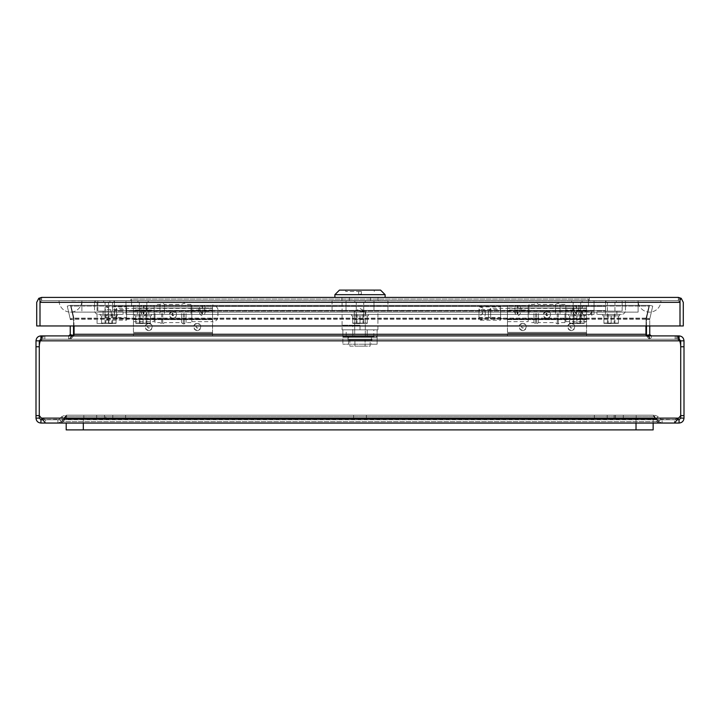 <?xml version="1.0" encoding="UTF-8"?>
<svg xmlns="http://www.w3.org/2000/svg" width="720" height="720" viewBox="0 0 720 720"><rect width="100%" height="100%" fill="white"/><g stroke="black" fill="none" stroke-linecap="round" stroke-linejoin="round"><path stroke-width="0.54" stroke-dasharray="3.6 2.7" d="M522.738 323.424L520.272 324.45L519.255 326.916L520.272 329.382L522.738 330.408L525.204 329.382L526.23 326.916L525.204 324.45L522.738 323.424M571.266 323.424L568.8 324.45L567.774 326.916L568.8 329.382L571.266 330.408L573.732 329.382L574.749 326.916L573.732 324.45L571.266 323.424M586.548 318.762L586.548 332.352L507.456 332.352L507.456 335.907L507.456 319.644L586.548 319.644L586.548 335.907L586.548 332.352L507.456 332.352L507.456 319.644L586.548 319.644L586.548 305.406L586.548 318.762L507.456 318.762L507.456 319.644L507.456 311.301L514.233 311.301L514.233 308.007L507.456 308.007L507.456 311.301M522.738 325.908A1.008 1.008 0 0 0 521.874 327.42A1.008 1.008 0 0 0 523.611 327.42A1.008 1.008 0 0 0 522.738 325.908M571.266 325.908A1.008 1.008 0 0 0 570.393 327.42A1.008 1.008 0 0 0 572.13 327.42A1.008 1.008 0 0 0 571.266 325.908M507.456 318.762L507.456 305.406L507.456 321.66L507.456 308.007L586.548 308.007L579.771 308.007L579.771 311.301L578.61 313.884C577.053 316.332 575.496 316.332 573.939 313.884L572.778 311.301L572.778 308.007L579.771 308.007M507.456 333.306L586.548 333.306L507.456 333.306M547.002 311.769L544.536 312.759L543.51 315.162L544.536 317.565L547.002 318.564L549.468 317.565L550.494 315.162L549.468 312.759L547.002 311.769M572.778 308.007L521.226 308.007L521.226 311.301L520.065 313.884C518.508 316.332 516.951 316.332 515.394 313.884L514.233 311.301M515.394 313.884L515.394 308.007L521.226 308.007M515.394 308.007L514.233 308.007M507.456 321.66L528.165 321.66L528.165 305.406L586.548 305.406L507.456 305.406L528.165 305.406L528.165 319.059L528.165 310.023L507.456 310.023M528.165 321.66L528.165 308.376L507.456 308.376M507.456 310.716L515.988 310.716C514.62 307.422 514.62 305.649 515.988 305.406M547.002 318.096A3.609 3.519 0 0 0 550.125 312.822A3.609 3.519 0 0 0 543.879 312.822A3.609 3.519 0 0 0 547.002 318.096M515.988 310.716L517.527 314.154L519.471 310.716L574.533 310.716L576.072 314.154L578.016 310.716L586.548 310.716M522.738 330.525A3.609 3.609 0 0 0 525.861 325.107A3.609 3.609 0 0 0 519.615 325.107A3.609 3.609 0 0 0 522.738 330.525M571.266 330.525A3.609 3.609 0 0 0 574.389 325.107A3.609 3.609 0 0 0 568.143 325.107A3.609 3.609 0 0 0 571.266 330.525M507.456 335.907L586.548 335.907L507.456 335.907M578.016 305.406C579.384 305.649 579.384 307.422 578.016 310.716M488.367 310.662L488.367 316.413L488.367 310.662L490.653 308.376L490.653 318.699L490.653 308.376L586.548 308.376L586.548 318.699L586.548 308.376L565.839 308.376L565.839 321.66L565.839 305.406L565.839 319.059L586.548 319.059M586.548 310.023L565.839 310.023L565.839 319.059M547.002 313.776A1.008 0.981 0 0 0 546.129 315.243A1.008 0.981 0 0 0 547.875 315.243A1.008 0.981 0 0 0 547.002 313.776M565.839 310.023L565.839 308.376M528.165 310.023L528.165 308.376M519.471 305.406C520.839 305.649 520.839 307.422 519.471 310.716M574.533 310.716C573.165 307.422 573.165 305.649 574.533 305.406M148.734 323.424L146.268 324.45L145.251 326.916L146.268 329.382L148.734 330.408L151.2 329.382L152.226 326.916L151.2 324.45L148.734 323.424M197.262 323.424L194.796 324.45L193.77 326.916L194.796 329.382L197.262 330.408L199.728 329.382L200.745 326.916L199.728 324.45L197.262 323.424M212.544 318.762L212.544 332.352L133.452 332.352L133.452 335.907L133.452 319.644L212.544 319.644L212.544 335.907L212.544 332.352L133.452 332.352L133.452 319.644L212.544 319.644L212.544 305.406L212.544 318.762L133.452 318.762L133.452 319.644L133.452 311.301L140.229 311.301L140.229 308.007L133.452 308.007L133.452 311.301M148.734 325.908A1.008 1.008 0 0 0 147.87 327.42A1.008 1.008 0 0 0 149.607 327.42A1.008 1.008 0 0 0 148.734 325.908M197.262 325.908A1.008 1.008 0 0 0 196.389 327.42A1.008 1.008 0 0 0 198.126 327.42A1.008 1.008 0 0 0 197.262 325.908M133.452 318.762L133.452 305.406L133.452 321.66L133.452 308.007L212.544 308.007L205.767 308.007L205.767 311.301L204.606 313.884C203.049 316.332 201.492 316.332 199.935 313.884L198.774 311.301L198.774 308.007L205.767 308.007M133.452 333.306L212.544 333.306L133.452 333.306M172.998 311.769L170.532 312.759L169.506 315.162L170.532 317.565L172.998 318.564L175.464 317.565L176.49 315.162L175.464 312.759L172.998 311.769M198.774 308.007L147.222 308.007L147.222 311.301L146.061 313.884C144.504 316.332 142.947 316.332 141.39 313.884L140.229 311.301M141.39 313.884L141.39 308.007L147.222 308.007M141.39 308.007L140.229 308.007M133.452 321.66L154.161 321.66L154.161 305.406L212.544 305.406L133.452 305.406L154.161 305.406L154.161 319.059L154.161 310.023L133.452 310.023M154.161 321.66L154.161 308.376L133.452 308.376M133.452 310.716L141.984 310.716C140.616 307.422 140.616 305.649 141.984 305.406M172.998 318.096A3.609 3.519 0 0 0 176.121 312.822A3.609 3.519 0 0 0 169.875 312.822A3.609 3.519 0 0 0 172.998 318.096M141.984 310.716L143.523 314.154L145.467 310.716L200.529 310.716L202.068 314.154L204.012 310.716L212.544 310.716M148.734 330.525A3.609 3.609 0 0 0 151.857 325.107A3.609 3.609 0 0 0 145.611 325.107A3.609 3.609 0 0 0 148.734 330.525M197.262 330.525A3.609 3.609 0 0 0 200.385 325.107A3.609 3.609 0 0 0 194.139 325.107A3.609 3.609 0 0 0 197.262 330.525M133.452 335.907L212.544 335.907L133.452 335.907M204.012 305.406C205.38 305.649 205.38 307.422 204.012 310.716M114.363 310.662L114.363 316.413L114.363 310.662L116.649 308.376L116.649 318.699L116.649 308.376L212.544 308.376L212.544 318.699L212.544 308.376L191.835 308.376L191.835 321.66L191.835 305.406L191.835 319.059L212.544 319.059M212.544 310.023L191.835 310.023L191.835 319.059M172.998 313.776A1.008 0.981 0 0 0 172.125 315.243A1.008 0.981 0 0 0 173.871 315.243A1.008 0.981 0 0 0 172.998 313.776M191.835 310.023L191.835 308.376M154.161 310.023L154.161 308.376M145.467 305.406C146.835 305.649 146.835 307.422 145.467 310.716M200.529 310.716C199.161 307.422 199.161 305.649 200.529 305.406M660.942 300.699L638.109 300.699A11.412 11.412 0 0 0 649.521 312.12A11.412 11.412 0 0 0 660.942 300.699A11.412 11.412 0 0 1 649.521 312.12A11.412 11.412 0 0 1 638.109 300.699L660.942 300.699M59.058 300.699A11.412 11.412 0 0 0 70.479 312.12A11.412 11.412 0 0 0 81.891 300.699L59.058 300.699L81.891 300.699A11.412 11.412 0 0 1 70.479 312.12A11.412 11.412 0 0 1 59.058 300.699M638.109 300.699L81.891 300.699L638.109 300.699L81.891 300.699L638.109 300.699L638.109 312.12L638.109 300.699M81.891 300.744L660.897 300.798L81.891 300.744M638.154 300.798L660.897 300.798L638.154 300.798M81.846 300.744L70.479 300.888L81.846 300.744M342.072 310.428L377.928 310.428L342.072 310.428L342.072 300.609L377.928 300.609L342.072 300.609L377.928 300.609L342.072 300.609L342.072 325.269L352.809 325.269L352.809 334.404L352.809 329.841L377.928 329.841L342.072 329.841L342.072 325.269L360 325.269L360 329.841L360 325.269L352.809 325.269L352.809 329.841L342.072 329.841M341.937 300.609L378.063 300.609L341.937 300.609L341.937 297.414L341.937 300.609M367.191 334.404L352.809 334.404L367.191 334.404L367.191 329.841L367.191 334.404M370.548 300.609L370.548 297.414L349.452 297.414L349.452 300.609L349.452 297.414L341.937 297.414L370.548 297.414L370.548 300.609M378.063 297.414L378.063 300.609L378.063 297.414L370.548 297.414L378.063 297.414L370.548 297.414L370.548 300.699L378.063 300.699L349.452 300.699L370.548 300.699L370.548 297.414L378.063 297.414L378.063 300.699L378.063 297.414M360 334.404L365.301 334.404L360 334.404M360 297.414L334.881 297.414L360 297.414M360 311.571L365.301 311.571L360 311.571M334.881 294.678L385.119 294.678M339.453 290.106L380.547 290.106M360 290.106L345.726 290.106L360 290.106M360 291.474L345.726 291.474L360 291.474M361.368 291.474L358.632 291.474L361.368 291.474L361.368 294.219L358.632 294.219L358.632 291.474L358.632 294.219L361.368 294.219L361.368 291.474M377.127 344.223L342.873 344.223L377.127 344.223L377.127 337.374L342.873 337.374L342.873 329.841L342.873 336.69L377.127 336.69L377.127 344.223M346.194 336.69L342.873 336.69L342.873 344.223L342.873 337.374L377.127 337.374L377.127 329.841L377.127 336.69L373.806 336.69L373.806 329.841L377.127 329.841L342.873 329.841L346.194 329.841L346.194 336.69L373.806 336.69M352.809 336.69L367.191 336.69L352.809 336.69L352.809 329.841L367.191 329.841L352.809 329.841L352.809 336.69M373.806 329.841L346.194 329.841M367.191 336.69L367.191 329.841L367.191 336.69M354.699 336.69L365.301 336.69L354.699 336.69L354.699 319.563L365.301 319.563L354.699 319.563M371.988 336.69L348.012 336.69L371.988 336.69L371.988 339.885L348.012 339.885L371.988 339.885M349.848 346.14L354.924 346.14L354.924 339.885L349.848 339.885L365.076 339.885L354.924 339.885L354.924 346.14L349.848 346.14L349.848 339.885M370.152 339.885L365.076 339.885L370.152 339.885L370.152 346.14L365.076 346.14L365.076 339.885L365.076 346.14L370.152 346.14M354.924 346.14L365.076 346.14L354.924 346.14M346.023 300.609L387.945 300.609L332.055 300.609L346.023 300.609L346.023 310.428L387.945 310.428L332.055 310.428L346.023 310.428L346.023 300.609M387.945 300.609L387.945 310.428M373.977 310.428L373.977 300.609L373.977 310.428M332.055 310.428L332.055 300.609M126.603 306.864L126.603 320.202L126.603 306.864L104.994 306.864L104.994 320.202L104.994 306.864C108.999 307.287 111.114 309.51 111.33 313.533M126.603 309.609L126.603 317.466L126.603 309.609L104.994 309.609L104.994 317.466L104.994 309.609C107.334 309.87 108.531 311.184 108.585 313.533M42.138 419.103L39.285 415.629L39.285 346.77A17.46 17.46 0 0 1 40.32 340.839L42.489 339.201L42.489 335.907L677.511 335.907L679.329 339.219L679.068 335.907C682.02 336.159 683.667 337.806 684 340.839L684 346.77L680.715 346.77L680.715 415.629L678.051 418.743M40.527 339.858L42.489 335.907L42.489 339.201L677.511 339.201L677.511 335.907L677.511 339.201L679.68 340.839A17.46 17.46 0 0 1 680.715 346.77L680.715 415.629L678.366 418.113L674.451 419.751L674.451 423.045L45.36 423.027L42.48 419.751L57.924 419.751L57.924 423.045L45.549 423.045L45.549 419.751L41.634 418.113L39.285 415.629L39.285 346.77A17.46 17.46 0 0 1 40.32 340.839A17.46 17.46 0 0 0 39.285 346.77L39.285 415.629L41.634 418.113L45.549 419.751L45.549 423.045L61.578 423.045L61.578 419.751L45.549 419.751L674.451 419.751L45.549 419.751L61.578 419.751L61.578 423.045L658.422 423.045L61.578 423.045L62.739 421.596L61.578 423.045M679.068 423.045L679.068 419.751L660.915 419.274L658.593 421.596L662.076 423.045L658.593 421.596L660.915 419.274L662.076 419.751L662.076 423.045L662.076 419.751L677.52 419.751L674.775 423L662.076 423.045L679.068 423.045C682.065 422.748 683.712 421.11 684 418.113L684 346.77M684 415.629L680.715 415.629L680.715 346.77A17.46 17.46 0 0 0 679.68 340.839A17.46 17.46 0 0 1 680.715 346.77L680.715 340.839L684 340.839M649.404 335.907L649.404 339.201L677.511 339.201L649.404 339.201L649.404 335.907L42.489 335.907L70.596 335.907L70.596 339.201L42.489 339.201L70.596 339.201L70.596 335.907L649.404 335.907L645.948 334.656L645.948 335.439L645.948 325.953M74.052 325.953L74.052 335.439L74.052 334.269L74.052 335.439L70.596 339.201L649.404 339.201L70.596 339.201L74.052 335.439L74.052 334.656L70.596 335.907M658.422 423.045L658.422 419.751L674.451 419.751L658.422 419.751L658.422 423.045L654.399 418.959L654.399 416.628L657.261 419.274L657.261 421.596L658.422 423.045L674.451 423.045L674.451 419.751L678.366 418.113L680.715 415.629L680.715 346.77L680.715 418.113L684 418.113M649.404 339.201L645.948 335.439L646.101 318.105L649.125 306.081L70.875 306.081L73.899 318.105L74.052 334.269L73.899 318.105L70.875 305.343L649.125 305.343L646.101 318.843L649.125 305.343L70.875 305.343L73.899 318.105L70.875 306.081L649.125 306.081L649.125 305.343L646.101 318.105L645.948 335.439L649.404 339.201M658.422 419.751L61.578 419.751L658.422 419.751L657.261 419.274L658.422 419.751M62.739 421.596L62.739 419.274L61.578 419.751L65.601 416.628L65.601 418.959L62.739 421.596L66.546 418.473L653.454 418.473L657.261 421.596L657.261 419.274L654.399 416.628L654.399 418.959L653.454 418.473L653.454 415.188L654.399 416.628L653.454 415.188L614.169 415.188L614.169 418.473L66.546 418.473L65.601 418.959L65.601 416.628L66.546 415.188L66.546 418.473L66.546 415.188L653.454 415.188L653.454 418.473L66.546 418.473L105.831 418.473L105.831 415.188L66.546 415.188L62.739 419.274L62.739 421.596L657.261 421.596L62.739 421.596M360 418.473L353.583 418.473L360 418.473M600.795 418.473L594.378 418.473L600.795 418.473M119.205 418.473L125.622 418.473L119.205 418.473M614.169 415.188L105.831 415.188L105.831 418.473L614.169 418.473L614.169 415.188L653.454 415.188L66.546 415.188L614.169 415.188M360 415.188L366.417 415.188L360 415.188M600.795 415.188L607.212 415.188L600.795 415.188M119.205 415.188L125.622 415.188L119.205 415.188M611.19 314.406L602.784 314.406L611.19 314.406M611.19 315.819L602.784 315.819L619.587 315.819L603.909 315.819L618.462 315.819L611.19 315.819L611.19 323.055L603.909 323.352L614.826 323.352L603.909 323.352L603.909 315.819L603.909 323.055L618.462 323.352L603.909 323.352L618.462 323.055L603.909 323.352L603.909 315.819L611.19 315.819L611.19 323.055L618.462 323.352L603.909 323.352L618.462 323.352L611.19 323.055L611.19 315.819L603.909 315.819L618.462 315.819L618.462 323.055L614.826 323.352L618.462 323.352L618.462 315.819L603.909 315.819L603.909 323.055L607.545 323.352L603.909 323.352L603.909 315.819L602.784 315.819L618.462 315.819L611.19 315.819L611.19 323.055L611.19 315.819L603.909 315.819L618.462 315.819L618.462 323.055L618.462 315.819L603.909 315.819L603.909 323.055L611.19 323.055L611.19 315.819L618.462 315.819L611.19 315.819M611.19 323.352L608.211 323.352L611.19 323.352M500.607 306.864L500.607 320.202L500.607 306.864L478.998 306.864L478.998 320.202L478.998 306.864C483.003 307.287 485.118 309.51 485.334 313.533M500.607 309.609L500.607 317.466L500.607 309.609L478.998 309.609L478.998 317.466L478.998 309.609C481.338 309.87 482.535 311.184 482.589 313.533M586.548 307.683L586.548 322.119L586.548 307.683M591.894 311.976L591.894 315.819L591.894 311.976M212.544 318.699L116.649 318.699L114.363 316.413M212.544 322.11L212.544 304.947L212.544 322.11C218.862 320.778 218.052 315.63 217.962 316.701L217.962 310.365C218.052 311.436 218.862 306.288 212.544 304.947M217.89 315.819L217.89 311.256M588.447 306.414L131.553 306.414L588.447 306.414L588.447 300.699L588.447 306.414L605.565 306.414L605.565 300.699L131.553 300.699L605.565 300.699L605.565 310.518L114.435 310.518L605.565 310.518L605.565 306.414L114.435 306.414L114.435 300.699L131.553 300.699L131.553 306.414L131.553 300.699L588.447 300.699L588.447 306.414L605.565 306.414L114.435 306.414L114.435 310.518L114.435 306.414L588.447 306.414L131.553 306.414L131.553 300.699L131.553 306.414L131.553 300.699L114.435 300.699L114.435 306.414L588.447 306.414L588.447 300.699L588.447 306.414L131.553 306.414L131.553 299.106L588.447 299.106L588.447 306.414L588.447 299.106L131.553 299.106L131.553 306.414L131.553 300.699L588.447 300.699L588.447 306.414M636.021 429.894L83.322 429.894L636.021 429.894L636.021 418.473L83.322 418.473L83.322 429.894L83.322 418.473L636.021 418.473L83.322 418.473L83.322 429.894L636.021 429.894L636.021 418.473L636.021 429.894L636.021 418.473L636.021 423.045L636.021 418.473L653.139 418.473L653.139 429.894L636.021 429.894M66.195 423.045L66.195 429.894L83.322 429.894L83.322 418.473L66.195 418.473L83.322 418.473L83.322 423.045L83.322 418.473L653.139 418.473L653.139 423.045M680.715 340.839L679.068 339.201L676.368 339.201L679.068 339.201L679.068 338.238M676.368 335.907L676.368 339.201L651.393 339.201L676.368 339.201L676.368 335.907L651.393 335.907L679.068 335.907M679.068 419.751L680.715 418.113M651.393 335.907L649.8 334.656A1.647 1.647 0 0 1 649.755 334.269L649.755 319.212L646.461 319.572L646.461 334.269A4.932 4.932 0 0 0 646.605 335.439L651.393 339.201L651.393 335.907L651.393 339.201L647.118 335.313M649.8 334.656L646.605 335.439A4.932 4.932 0 0 1 646.515 334.998M649.755 325.953L649.755 319.572L646.461 319.212L646.461 325.953M655.947 418.959L658.593 421.596L655.947 418.959L658.269 416.628L660.915 419.274L658.269 416.628L655.947 418.959L654.786 418.473L655.947 418.959M649.791 318.843L652.734 306.081L649.791 318.843L646.587 318.105L646.461 319.212L649.755 319.212L646.461 319.212L646.587 318.105L649.791 318.843M654.786 418.473L654.786 415.188L658.269 416.628L654.786 415.188L654.786 418.473L615.501 418.473L654.786 418.473M636.165 418.473L623.331 418.473L636.165 418.473L623.331 418.473L636.165 418.473L636.165 415.188L623.331 415.188L636.165 415.188L636.165 418.473M652.734 306.081L649.53 305.343L652.734 306.081M646.587 318.105L649.53 305.343L646.587 318.105M615.501 418.473L615.501 415.188L654.786 415.188L615.501 415.188L615.501 418.473M636.165 415.188L623.331 415.188L636.165 415.188M679.68 340.839L677.511 339.201L42.489 339.201L40.32 340.839L679.68 340.839M40.671 339.219L40.932 335.907C37.989 336.159 36.342 337.806 36 340.839L36 418.113C36.288 421.11 37.935 422.748 40.932 423.045L57.924 423.045L57.924 419.751L59.085 419.274L40.932 419.751L40.932 423.045M36 415.629L39.285 415.629L39.285 418.113L36 418.113M36 340.839L39.285 340.839L39.285 415.629M39.285 340.839L40.932 339.201L43.632 339.201L40.932 339.201L40.932 338.238M40.932 335.907L68.607 335.907L43.632 335.907L43.632 339.201L68.607 339.201L68.607 335.907L70.2 334.656A1.647 1.647 0 0 0 70.245 334.269L70.245 325.953M39.285 418.113L40.932 419.751M68.607 335.907L68.607 339.201L43.632 339.201L43.632 335.907M61.407 421.596L57.924 423.045L61.407 421.596L59.085 419.274L61.407 421.596L64.053 418.959L61.407 421.596M72.882 335.313L68.607 339.201L73.395 335.439L70.2 334.656M73.485 334.998A4.932 4.932 0 0 1 73.395 335.439A4.932 4.932 0 0 0 73.539 334.269L73.539 319.572L70.245 319.572L73.539 319.572L73.539 325.953M70.209 318.843L67.266 306.081L70.209 318.843L73.413 318.105L73.539 319.572L70.245 319.212L73.539 319.212L73.413 318.105L70.209 318.843M61.731 416.628L59.085 419.274L61.731 416.628L64.053 418.959L61.731 416.628L65.214 415.188L61.731 416.628M65.214 418.473L64.053 418.959L65.214 418.473L65.214 415.188L65.214 418.473L104.499 418.473L65.214 418.473M83.835 418.473L96.669 418.473L83.835 418.473L96.669 418.473L83.835 418.473L83.835 415.188L96.669 415.188L83.835 415.188L83.835 418.473M67.266 306.081L70.47 305.343L67.266 306.081M73.413 318.105L70.47 305.343L73.413 318.105M104.499 418.473L104.499 415.188L65.214 415.188L104.499 415.188L104.499 418.473M83.835 415.188L96.669 415.188L83.835 415.188M576.936 314.406L585.342 314.406L576.936 314.406M576.936 315.819L585.342 315.819L569.655 315.819L584.217 315.819L576.936 315.819L576.936 323.055L569.655 323.352L580.572 323.352L569.655 323.352L569.655 315.819L569.655 323.055L584.217 323.352L569.655 323.352L584.217 323.055L569.655 323.352L569.655 315.819L576.936 315.819L576.936 323.055L584.217 323.352L576.936 323.055L576.936 315.819L569.655 315.819L584.217 315.819L584.217 323.055L580.572 323.352L584.217 323.352L584.217 315.819L585.342 315.819L569.655 315.819L569.655 323.055L576.936 323.055L576.936 315.819L584.217 315.819L576.936 315.819M576.936 323.352L579.906 323.352L576.936 323.352M108.81 314.406L117.216 314.406L108.81 314.406M108.81 315.819L117.216 315.819L101.538 315.819L116.091 315.819L108.81 315.819L108.81 323.055L101.538 323.352L112.455 323.352L101.538 323.352L101.538 315.819L101.538 323.055L116.091 323.352L101.538 323.352L116.091 323.055L101.538 323.352L101.538 315.819L108.81 315.819L108.81 323.055L116.091 323.352L101.538 323.352L116.091 323.352L108.81 323.055L108.81 315.819L116.091 315.819L116.091 323.055L112.455 323.352L116.091 323.352L116.091 315.819L101.538 315.819L101.538 323.055L105.174 323.352L101.538 323.352L101.538 315.819L100.413 315.819L116.091 315.819L108.81 315.819L108.81 323.055L108.81 315.819L101.538 315.819L116.091 315.819L116.091 323.055L116.091 315.819L101.538 315.819L101.538 323.055L108.81 323.055L108.81 315.819L116.091 315.819L108.81 315.819M108.81 323.352L111.789 323.352L108.81 323.352M116.091 315.819L116.091 323.055L116.091 315.819M360 314.406L368.406 314.406L360 314.406M360 315.819L351.594 315.819L368.406 315.819L352.719 315.819L367.281 315.819L360 315.819L360 323.055L352.719 323.352L363.636 323.352L352.719 323.352L352.719 315.819L352.719 323.055L367.281 323.352L352.719 323.352L367.281 323.055L352.719 323.352L352.719 315.819L360 315.819L360 323.055L367.281 323.352L360 323.055L360 315.819L352.719 315.819L367.281 315.819L367.281 323.055L363.636 323.352L367.281 323.352L367.281 315.819L368.406 315.819L352.719 315.819L352.719 323.055L360 323.055L360 315.819L367.281 315.819L360 315.819M360 323.352L357.03 323.352L360 323.352M618.462 315.819L618.462 323.055L618.462 315.819M621.441 314.406L596.916 314.406L621.441 314.406A4.023 4.023 0 0 0 625.455 310.383A4.023 4.023 0 0 1 621.441 314.406M616.896 314.406L605.475 314.406L616.896 314.406L605.475 314.406L616.896 314.406L605.475 314.406L616.896 314.406L616.896 311.112L605.475 311.112L616.896 311.112L605.475 311.112L616.896 311.112L616.896 314.406L616.896 311.112L605.475 311.112L616.896 311.112M622.17 310.383A0.729 0.729 0 0 1 621.441 311.112A0.729 0.729 0 0 0 622.17 310.383L622.17 300.699L625.455 300.699L625.455 310.383L625.455 300.699L622.17 300.699L622.17 310.383M596.916 311.112L621.441 311.112L596.916 311.112L596.916 314.406L596.916 311.112M367.281 315.819L367.281 323.055L367.281 315.819M143.064 314.406L151.47 314.406L143.064 314.406M143.064 315.819L134.658 315.819L151.47 315.819L135.783 315.819L150.345 315.819L143.064 315.819L143.064 323.055L135.783 323.352L146.7 323.352L135.783 323.352L135.783 315.819L135.783 323.055L150.345 323.352L135.783 323.352L150.345 323.055L135.783 323.352L135.783 315.819L143.064 315.819L143.064 323.055L150.345 323.352L143.064 323.055L143.064 315.819L135.783 315.819L150.345 315.819L150.345 323.055L146.7 323.352L150.345 323.352L150.345 315.819L151.47 315.819L135.783 315.819L135.783 323.055L143.064 323.055L143.064 315.819L150.345 315.819L143.064 315.819M143.064 323.352L140.094 323.352L143.064 323.352M150.345 315.819L150.345 323.055L150.345 315.819M594.036 314.406L125.964 314.406L594.036 314.406L125.964 314.406L125.964 311.112L594.036 311.112L594.036 300.699L594.036 314.406L125.964 314.406L125.964 310.383L125.964 311.112L594.036 311.112L125.964 311.112L125.964 314.406L125.964 300.699L125.964 310.383L125.964 300.699L594.036 300.699L594.036 311.112L125.964 311.112L125.964 310.383L594.036 310.383L594.036 314.406M576.909 314.406L582.624 314.406L576.909 314.406M143.091 314.406L137.376 314.406L143.091 314.406M576.909 311.112L582.624 311.112L576.909 311.112M360 311.112L354.294 311.112L360 311.112M143.091 311.112L137.376 311.112L143.091 311.112M125.964 300.699L594.036 300.699L125.964 300.699L125.964 310.383L594.036 310.383L594.036 300.699L125.964 300.699M584.217 315.819L584.217 323.055L584.217 315.819M102.789 302.13L109.926 302.13L102.789 302.13M102.789 323.532L97.074 323.532L102.789 323.532M102.789 300.699L109.926 300.699L102.789 300.699M155.025 313.533L155.025 322.623L155.025 313.533M190.971 313.533L190.971 304.443L190.971 313.533M159.939 313.533L159.939 304.443L159.939 313.533M186.057 313.533L186.057 322.623L186.057 313.533M164.502 313.533L164.502 304.443L164.502 313.533M181.494 313.533L181.494 322.623L181.494 313.533M41.643 300.699L678.357 300.699L41.643 300.699L40.005 302.346L41.634 300.699L39.996 302.346L41.634 300.699L41.643 297.414L41.643 300.699L41.643 297.414C41.85 299.187 41.31 300.06 39.996 300.033C41.301 300.06 41.85 299.187 41.634 297.414L41.625 297.414C41.841 299.187 41.301 300.06 39.987 300.033L39.996 325.953L39.996 302.346L39.996 325.953L680.004 325.953L39.996 325.953L39.996 300.033C41.292 300.06 41.841 299.187 41.625 297.414L41.634 300.699L41.643 297.414L39.996 298.332L39.996 300.033L38.772 298.332L36.711 302.346L36.711 325.953L680.004 325.953L680.004 302.346L678.366 300.699L680.004 302.346L680.004 325.953L683.289 325.953L683.289 302.346L681.228 298.332L680.013 300.033L680.004 325.953L680.013 300.033C678.708 300.06 678.159 299.187 678.375 297.414L678.366 297.414C678.15 299.187 678.69 300.06 680.004 300.033C678.699 300.06 678.15 299.187 678.366 297.414C678.159 299.187 678.699 300.06 680.013 300.033L680.004 302.346L680.004 298.332L678.366 297.414L678.366 300.699L678.366 297.414L678.357 300.699L678.366 297.414L41.643 297.414L41.643 300.699M341.937 300.699L349.452 300.699L341.937 300.699L341.937 297.414L370.548 297.414L341.937 297.414L341.937 300.699M130.734 300.699L589.266 300.699L130.734 300.699L130.734 297.414L589.266 297.414L589.266 300.699L589.266 297.414L130.734 297.414L130.734 300.699M349.452 300.699L349.452 297.414L349.452 300.699M678.366 297.414L678.357 300.699L678.357 297.414L681.228 298.332M41.643 297.414L38.772 298.332M611.19 302.13L606.024 302.13L611.19 302.13M611.19 323.532L607.437 323.532L611.19 323.532M611.19 300.699L606.024 300.699L611.19 300.699M576.936 302.13L582.093 302.13L576.936 302.13M576.936 323.532L580.68 323.532L576.936 323.532M576.936 300.699L582.093 300.699L576.936 300.699M108.81 302.13L113.976 302.13L108.81 302.13M108.81 323.532L112.563 323.532L108.81 323.532M108.81 300.699L113.976 300.699L108.81 300.699M360 302.13L365.157 302.13L360 302.13M360 323.532L356.256 323.532L360 323.532M360 300.699L365.157 300.699L360 300.699M529.029 313.533L529.029 304.443L529.029 313.533M564.975 313.533L564.975 322.623L564.975 313.533M533.943 313.533L533.943 322.623L533.943 313.533M560.061 313.533L560.061 304.443L560.061 313.533M538.506 313.533L538.506 322.623L538.506 313.533M555.498 313.533L555.498 304.443L555.498 313.533M143.064 302.13L137.907 302.13L143.064 302.13M143.064 323.532L139.32 323.532L143.064 323.532M143.064 300.699L137.907 300.699L143.064 300.699M98.559 314.406L123.084 314.406L98.559 314.406A4.023 4.023 0 0 1 94.545 310.383A4.023 4.023 0 0 0 98.559 314.406M103.104 314.406L114.525 314.406L103.104 314.406L114.525 314.406L103.104 314.406L114.525 314.406L103.104 314.406L103.104 311.112L114.525 311.112L103.104 311.112L114.525 311.112L103.104 311.112L103.104 314.406L103.104 311.112L114.525 311.112L103.104 311.112M97.83 310.383A0.729 0.729 0 0 0 98.559 311.112A0.729 0.729 0 0 1 97.83 310.383L97.83 300.699L94.545 300.699L94.545 310.383L94.545 300.699L97.83 300.699L97.83 310.383M123.084 311.112L98.559 311.112L123.084 311.112L123.084 314.406L123.084 311.112M586.548 319.347L507.456 319.347M521.226 311.301L572.778 311.301M579.771 311.301L586.548 311.301M520.065 308.007L520.065 313.884M578.61 308.007L578.61 313.884M573.939 313.884L573.939 308.007M576.477 314.154L576.477 305.406M517.527 305.406L517.527 314.154M517.932 314.154L517.932 305.406M576.072 305.406L576.072 314.154M547.002 315.261A1.125 1.098 180 0 1 546.03 313.623A1.125 1.098 180 0 1 547.974 313.623A1.125 1.098 180 0 1 547.002 315.261M522.738 328.041A1.125 1.125 0 0 1 521.766 326.349A1.125 1.125 0 0 1 523.71 326.349A1.125 1.125 0 0 1 522.738 328.041M571.266 328.041A1.125 1.125 0 0 1 570.294 326.349A1.125 1.125 0 0 1 572.238 326.349A1.125 1.125 0 0 1 571.266 328.041M212.544 319.347L133.452 319.347M147.222 311.301L198.774 311.301M205.767 311.301L212.544 311.301M146.061 308.007L146.061 313.884M204.606 308.007L204.606 313.884M199.935 313.884L199.935 308.007M202.473 314.154L202.473 305.406M143.523 305.406L143.523 314.154M143.928 314.154L143.928 305.406M202.068 305.406L202.068 314.154M172.998 315.261A1.125 1.098 180 0 1 172.026 313.623A1.125 1.098 180 0 1 173.97 313.623A1.125 1.098 180 0 1 172.998 315.261M148.734 328.041A1.125 1.125 0 0 1 147.762 326.349A1.125 1.125 0 0 1 149.706 326.349A1.125 1.125 0 0 1 148.734 328.041M197.262 328.041A1.125 1.125 0 0 1 196.29 326.349A1.125 1.125 0 0 1 198.234 326.349A1.125 1.125 0 0 1 197.262 328.041M81.891 300.699L81.891 312.12L81.891 300.699M371.412 337.374L371.412 344.223M348.579 344.223L348.579 337.374M678.366 418.113L41.634 418.113M44.847 339.201L44.847 335.907L44.847 339.201M675.153 335.907L675.153 339.201L675.153 335.907M645.948 334.269L74.052 334.269M646.029 319.212L73.971 319.212L646.029 319.212M654.399 418.959L65.601 418.959L654.399 418.959M646.101 318.843L73.899 318.843L646.101 318.843M657.261 419.274L62.739 419.274L657.261 419.274M654.399 416.628L65.601 416.628L654.399 416.628M646.101 318.105L73.899 318.105L646.101 318.105M36 346.77L39.285 346.77M594.036 310.383L125.964 310.383L594.036 310.383M161.685 313.533L161.685 323.928L161.685 313.533M184.311 313.533L184.311 323.928L184.311 313.533M162.756 313.533L162.756 323.928L162.756 313.533M183.24 313.533L183.24 323.928L183.24 313.533M679.995 302.346L39.996 302.346M535.689 313.533L535.689 323.928L535.689 313.533M558.315 313.533L558.315 323.928L558.315 313.533M536.76 313.533L536.76 323.928L536.76 313.533M557.244 313.533L557.244 323.928L557.244 313.533M507.456 319.059L528.165 319.059M565.839 321.66L586.548 321.66M133.452 319.059L154.161 319.059M191.835 321.66L212.544 321.66M638.109 312.12L70.479 312.12L638.109 312.12M377.928 329.841L377.928 310.428M365.301 334.404L365.301 311.571L360 308.385L354.699 311.571L354.699 334.404M374.274 291.474L374.274 290.106M345.726 291.474L345.726 290.106M365.301 319.563L365.301 336.69M348.012 339.885L348.012 336.69M111.339 313.857L111.339 313.218L111.339 313.857C110.961 317.709 108.846 319.824 104.994 320.202L126.603 320.202M108.603 313.857L108.603 313.218L104.994 317.466L126.603 317.466M353.583 415.188L353.583 418.473L353.583 415.188M366.417 415.188L366.417 418.473L366.417 415.188M594.378 415.188L594.378 418.473L594.378 415.188M607.212 415.188L607.212 418.473L607.212 415.188M112.788 415.188L112.788 418.473L112.788 415.188M125.622 415.188L125.622 418.473L125.622 415.188M602.784 314.406L602.784 315.819M619.587 314.406L619.587 315.819M608.211 314.406L608.211 323.352M614.16 314.406L614.16 323.352M485.343 313.857L485.343 313.218L485.343 313.857C484.965 317.709 482.85 319.824 478.998 320.202L500.607 320.202M482.607 313.857L482.607 313.218L478.998 317.466L500.607 317.466M488.367 316.413L490.653 318.699L586.548 318.699M586.548 322.119C583.308 321.849 581.499 320.04 581.13 316.701L582.156 313.533C584.469 316.467 587.394 316.467 590.94 313.533C588.015 310.572 585.081 310.572 582.156 313.533L581.13 310.365L581.13 316.701L581.13 310.365C581.958 306.612 583.767 304.812 586.548 304.947M591.894 311.256L590.94 313.533L591.894 315.819M623.331 415.188L623.331 418.473L623.331 415.188M96.669 415.188L96.669 418.473L96.669 415.188M568.53 314.406L568.53 315.819L568.53 314.406M585.342 314.406L585.342 315.819L585.342 314.406M573.966 314.406L573.966 323.352L573.966 314.406M579.906 314.406L579.906 323.352L579.906 314.406M100.413 314.406L100.413 315.819M117.216 314.406L117.216 315.819M105.84 314.406L105.84 323.352M111.789 314.406L111.789 323.352M351.594 314.406L351.594 315.819L351.594 314.406M368.406 314.406L368.406 315.819L368.406 314.406M357.03 314.406L357.03 323.352L357.03 314.406M362.97 314.406L362.97 323.352L362.97 314.406M605.475 311.112L605.475 314.406M134.658 314.406L134.658 315.819L134.658 314.406M151.47 314.406L151.47 315.819L151.47 314.406M140.094 314.406L140.094 323.352L140.094 314.406M146.034 314.406L146.034 323.352L146.034 314.406M571.203 311.112L571.203 314.406L571.203 311.112M582.624 311.112L582.624 314.406L582.624 311.112M354.294 311.112L354.294 314.406L354.294 311.112M365.706 311.112L365.706 314.406L365.706 311.112M137.376 311.112L137.376 314.406L137.376 311.112M148.797 311.112L148.797 314.406L148.797 311.112M108.495 323.532L108.495 302.13M97.074 323.532L97.074 302.13M109.926 302.13L109.926 300.699M95.652 302.13L95.652 300.699M190.971 308.052L155.025 308.052M190.971 319.014L155.025 319.014M190.971 304.443L186.057 304.443L184.311 303.147L181.494 304.443L164.502 304.443L162.756 303.147L159.939 304.443L155.025 304.443M190.971 322.623L186.057 322.623L184.311 323.928L183.24 323.928L181.494 322.623L164.502 322.623L162.756 323.928L161.685 323.928L159.939 322.623L155.025 322.623M614.934 323.532L614.934 302.13M607.437 323.532L607.437 302.13M616.347 302.13L616.347 300.699M606.024 302.13L606.024 300.699M580.68 323.532L580.68 302.13L580.68 323.532M573.192 323.532L573.192 302.13L573.192 323.532M582.093 302.13L582.093 300.699L582.093 302.13M571.779 302.13L571.779 300.699L571.779 302.13M112.563 323.532L112.563 302.13M105.066 323.532L105.066 302.13M113.976 302.13L113.976 300.699M103.653 302.13L103.653 300.699M363.744 323.532L363.744 302.13L363.744 323.532M356.256 323.532L356.256 302.13L356.256 323.532M365.157 302.13L365.157 300.699L365.157 302.13M354.843 302.13L354.843 300.699L354.843 302.13M564.975 308.052L529.029 308.052M564.975 319.014L529.029 319.014M564.975 304.443L560.061 304.443L558.315 303.147L555.498 304.443L538.506 304.443L536.76 303.147L533.943 304.443L529.029 304.443M564.975 322.623L560.061 322.623L558.315 323.928L557.244 323.928L555.498 322.623L538.506 322.623L536.76 323.928L535.689 323.928L533.943 322.623L529.029 322.623M146.808 323.532L146.808 302.13L146.808 323.532M139.32 323.532L139.32 302.13L139.32 323.532M148.221 302.13L148.221 300.699L148.221 302.13M137.907 302.13L137.907 300.699L137.907 302.13M114.525 311.112L114.525 314.406"/><path stroke-width="1.08" d="M385.119 297.414L385.119 294.678L334.881 294.678L334.881 297.414M385.119 294.678L380.547 290.106L339.453 290.106L334.881 294.678M679.329 339.219L679.68 340.839L677.511 335.907L42.489 335.907L40.527 339.858M61.578 423.045L40.932 423.045L40.932 419.751L42.48 419.751L42.138 419.103M678.051 418.743L677.52 419.751L679.068 419.751L679.068 423.045L658.422 423.045M73.989 334.692L73.485 334.998A4.932 4.932 0 0 0 73.539 334.269L73.539 325.953M66.195 423.045L66.195 429.894L636.021 429.894L636.021 423.045L636.021 429.894L653.139 429.894L653.139 423.045M83.322 429.894L83.322 423.045L83.322 429.894M679.068 338.238L679.068 335.907C682.011 336.159 683.658 337.806 684 340.839L684 418.113C683.712 421.11 682.065 422.748 679.068 423.045M684 415.629L680.715 415.629L680.715 418.113L684 418.113M684 340.839L680.715 340.839L680.715 346.77A17.46 17.46 0 0 0 679.68 340.839L40.32 340.839A17.46 17.46 0 0 0 39.285 346.77L39.285 415.629L45.549 423.045L674.451 423.045L680.715 415.629L680.715 346.77L684 346.77M679.068 339.201L680.715 340.839M679.068 335.907L676.368 335.907M680.715 418.113L679.068 419.751M651.393 335.907L649.8 334.656A1.647 1.647 0 0 1 649.755 334.269L649.755 325.953M647.118 335.313L649.8 334.656M646.515 334.998A4.932 4.932 0 0 1 646.461 334.269L646.461 325.953M70.596 335.907L74.052 334.656L74.052 325.953M649.404 335.907L645.948 334.656L645.948 325.953M40.932 423.045C37.935 422.748 36.288 421.11 36 418.113L36 340.839C36.333 337.806 37.98 336.159 40.932 335.907L40.932 338.238M36 415.629L39.285 415.629L39.285 340.839L36 340.839M36 418.113L39.285 418.113L39.285 415.629M39.285 340.839L40.932 339.201M43.632 335.907L40.932 335.907M40.932 419.751L39.285 418.113M68.607 335.907L70.2 334.656A1.647 1.647 0 0 0 70.245 334.269L70.245 325.953M70.2 334.656L72.882 335.313M680.004 302.22L680.004 298.332L678.375 297.414L681.228 298.332L683.289 302.346L683.289 325.953L680.004 325.953L680.013 300.033L681.228 298.332M678.357 297.414L41.634 297.414L39.996 298.332L39.996 325.953L39.996 302.22M39.987 302.346L39.996 300.033L38.772 298.332L36.711 302.346L36.711 325.953L680.004 325.953L680.004 302.346L39.996 302.346M41.625 297.414L38.772 298.332M41.634 418.113L678.366 418.113M74.052 334.269L645.948 334.269M36 346.77L39.285 346.77"/></g></svg>
